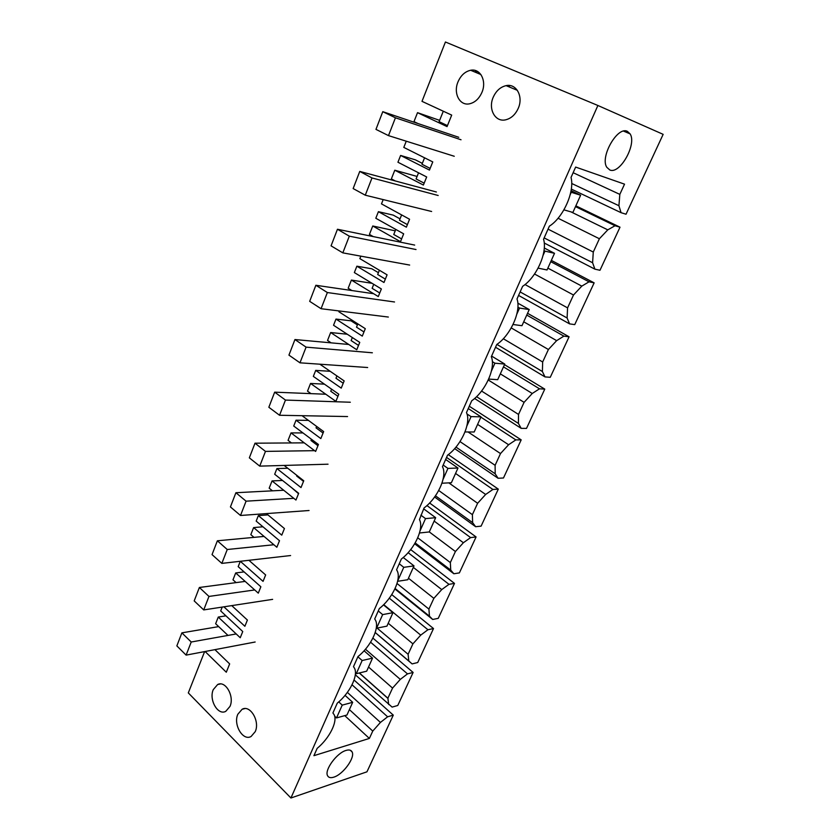 <?xml version="1.0" encoding="UTF-8"?>
<svg xmlns="http://www.w3.org/2000/svg" width="840" height="840" viewBox="0 0 840 840"><rect width="100%" height="100%" fill="white"/><g stroke="black" fill="none" stroke-linecap="round" stroke-linejoin="round"><path stroke-width="1.26" d="M417.974 123.543L413.983 121.621L417.522 112.665L439.625 120.362M204.624 651.599L188.307 692.905L290.923 798L366.954 771.813L393.288 715.134L354.05 680.033M225.928 615.825L218.264 617.064L215.639 623.731L227.966 635.408M244.104 571.904L235.694 572.943L232.984 579.81L236.093 582.614M262.941 526.785L253.617 527.583L250.824 534.639L254.027 537.369M282.524 480.469L272.055 480.911L269.178 488.177L272.475 490.833M302.957 432.925L291.018 432.894L288.068 440.36L291.449 442.932M324.429 384.153L310.548 383.45L307.514 391.146L310.989 393.635M347.267 334.226L330.666 332.535L327.537 340.463L331.118 342.856M339.192 310.957L338.877 311.745L365.295 328.671L362.281 336.116L335.979 319.074L333.543 325.258L359.751 342.384L356.758 349.755L330.666 332.535M372.057 283.311L351.393 280.077L348.159 288.246L351.844 290.524M360.843 256.147L359.856 258.636L387.082 274.817L383.985 282.492L356.874 266.196L354.354 272.57L381.36 288.95L378.284 296.562L351.393 280.077M395.22 230.843L372.75 225.992L369.421 234.413L373.223 236.586M383.177 199.595L381.486 203.889L409.563 219.251L406.361 227.167L378.409 211.68L375.806 218.253L403.662 233.835L400.491 241.689L372.75 225.992M417.081 176.442L394.79 170.216L391.356 178.899L395.262 180.957M406.256 141.194L403.798 147.409L432.768 161.91L429.461 170.079L400.617 155.453L397.94 162.236L426.678 176.967L423.402 185.062L394.79 170.216M290.923 798L597.891 105.483L445.431 42L421.995 101.346L451.7 115.112L447.048 126.599L417.522 112.665M477.771 71.715L475.325 71.274M319.872 364.203L344.159 380.909L341.24 388.122L315.714 370.387L313.341 376.394L338.782 394.202L335.885 401.363L310.548 383.45M302.032 415.685L323.652 431.582L320.828 438.585L296.037 420.2L293.727 426.027L318.433 444.486L315.619 451.437L291.018 432.894M284.141 465.433L303.755 480.774L301.004 487.568L276.917 468.584L274.68 474.243L298.683 493.3L295.953 500.042L272.055 480.911M266.396 513.607L284.424 528.538L281.757 535.143L258.353 515.603L256.179 521.105L279.5 540.708L276.854 547.26L253.617 527.583M248.913 560.301L265.65 574.949L263.057 581.364L240.293 561.299L238.182 566.643L260.862 586.772L258.29 593.145L235.694 572.943M231.756 605.619L247.401 620.046L244.881 626.283L223.913 606.827M222.212 607.078L220.689 610.932L242.75 631.544L240.24 637.739L218.264 617.064M214.935 649.646L229.656 663.904L226.296 672.221L205.107 651.504M493.185 97.325C487.925 109.053 495.212 122.398 505.638 119.826C511.171 118.461 515.371 114.629 518.249 108.329C523.604 96.611 516.359 83.255 506.111 85.638C500.388 86.972 496.083 90.867 493.185 97.325M237.846 714.231C233.016 724.521 242.886 741.332 251.087 736.491L255.234 731.65C260.159 721.298 250.194 704.508 242.12 709.264L237.846 714.231M213.276 689.619C208.688 699.668 217.886 715.827 225.771 711.333L230.003 706.388C234.665 696.276 225.393 680.138 217.613 684.558L213.276 689.619M481.929 92.379C486.959 81.029 480.302 68.145 470.652 70.266C465.056 71.516 460.834 75.38 458 81.868C453.054 93.23 459.743 106.092 469.57 103.803C474.978 102.522 479.105 98.711 481.929 92.379M372.897 638.106L413.123 672.452L397.772 705.485L392.112 707.101L355.299 674.783M597.891 105.483L663.149 134.347L626.031 214.221L621.054 212.678L571.316 189.084M571.022 211.901L607.782 229.856L599.393 238.749L593.282 252.042L592.599 262.752L594.909 269.157L599.981 270.281L620.004 227.189L575.851 205.842M534.534 274.019L573.5 295.008L567.577 307.881L567.105 317.993L569.573 323.873L574.739 324.618L594.143 282.849L551.334 260.389M511.235 327.915L548.404 349.514L542.661 361.988L542.388 371.532L545.002 376.908L550.263 377.296L569.079 336.798L527.552 313.299M488.261 380.006L524.087 402.339L518.522 414.435L518.427 423.444L521.188 428.348L526.512 428.4L544.772 389.12L504.473 364.655M468.048 431.97L500.504 453.569L495.106 465.308L495.191 473.792L498.078 478.265L503.475 477.992L521.188 439.866L469.298 406.235M448.802 482.864L477.624 503.276L472.385 514.658L472.637 522.669L475.64 526.712L481.1 526.134L498.298 489.122L448.276 454.64M429.282 531.909L455.417 551.513L450.334 562.569L450.733 570.108L453.852 573.762L459.375 572.901L476.081 536.949L429.608 502.992M408.461 578.225L433.86 598.353L428.915 609.095L429.461 616.203L432.695 619.469L438.26 618.345L454.493 583.401L410.687 549.601M388.217 623.249L412.913 643.86L408.104 654.287L408.796 660.986L412.115 663.904L417.732 662.519L433.514 628.551L391.755 594.615M447.457 125.612L439.1 121.664L443.3 111.216M474.989 72.083L475.598 70.581M347.372 692.401L380.436 722.421L372.76 731.083L369.369 738.433L313.919 755.675L317.163 748.367C329.259 738.454 337.785 721.718 334.163 714.756L332.913 712.961L337.27 703.154C349.65 693.2 358.418 675.612 354.532 668.251L353.493 666.666L357.987 656.554C370.661 646.579 379.691 628.058 375.522 620.277L374.714 618.954L379.344 608.538C392.322 598.553 401.625 578.991 397.142 570.749L396.585 569.772L401.363 559.02C414.666 549.034 424.274 528.308 419.444 519.582L424.074 507.938C437.724 497.963 447.657 475.955 442.449 466.704L447.52 455.217C461.233 445.473 471.481 422.699 466.473 412.587L471.733 400.764C485.478 391.282 496.062 367.784 491.316 356.717L496.755 344.505C510.521 335.318 521.462 311.031 516.999 298.977L522.617 286.335C536.413 277.473 547.712 252.378 543.553 239.253L549.371 226.17C563.178 217.644 574.865 191.698 571.032 177.44L575.642 167.076L624.529 184.159L619.825 194.376L618.923 205.716L621.054 212.678M393.288 715.134L387.618 716.803L352.034 684.8M380.436 722.421L387.618 716.803M609.819 169.984L606.805 167.297C599.771 157.08 617.526 125.916 627.375 131.355L630.115 133.886C637.035 144.26 619.836 174.689 609.819 169.984M333.889 777.126C330.687 778.155 328.577 777.672 327.548 775.667C324.25 770.081 336.872 752.85 346.017 750.435C349.104 749.522 351.131 750.025 352.107 751.957C355.341 757.533 343.14 774.396 333.889 777.126M430.143 168.399L421.974 164.262L424.568 157.804M400.617 155.453L415.349 159.831L422.342 163.359M509.838 87.192L508.526 85.439M620.004 227.189L615.006 225.75L575.505 206.63M607.782 229.856L615.006 225.75M418.551 172.798L416.073 178.962L424.169 183.152M618.923 205.716L571.715 183.488M573.143 172.715L619.825 194.376M599.393 238.749L558.075 218.243M593.282 252.042L548.048 229.142M413.123 672.452L407.495 673.88L370.587 642.212M365.463 649.226L400.302 679.392L407.495 673.88M400.302 679.392L392.553 688.086L390.212 693.158L387.881 698.229L388.7 704.529M369.369 738.433L344.757 715.627M372.76 731.083L349.398 709.611M359.383 672.956L387.881 698.229M392.553 688.086L368.54 667.034M567.577 307.881L525.021 284.54M547.859 268.118L581.805 286.125L589.04 281.81L550.756 261.692M573.5 295.008L581.805 286.125M594.143 282.849L589.04 281.81M594.909 269.157L544.247 243.012M592.599 262.752L544.152 237.899M407.4 224.616L399.483 220.238L401.625 214.904M378.409 211.68L393.246 215.124L400.029 218.862M395.787 229.435L393.75 234.486L401.615 238.917M542.661 361.988L503.318 338.741M523.73 321.804L556.647 340.641L563.892 336.137L526.754 315.074M548.404 349.514L556.647 340.641M569.079 336.798L563.892 336.137M569.573 323.873L518.574 295.428M567.105 317.993L520.128 291.921M385.35 279.111L377.664 274.512L379.386 270.239M356.874 266.196L371.816 268.769L378.399 272.685M373.727 284.319L372.12 288.33L379.733 292.971M518.522 414.435L481.562 391.041M500.325 373.863L532.256 393.488L539.5 388.805L503.465 366.87M524.087 402.339L532.256 393.488M544.772 389.12L539.5 388.805M545.002 376.908L495.527 347.256M542.388 371.532L496.913 344.389M363.962 331.957L356.506 327.159L357.83 323.883M335.979 319.074L351.015 320.817L357.409 324.912M352.338 337.544L351.12 340.568L358.522 345.419M495.106 465.308L460.005 441.599M477.614 424.399L508.599 444.738L515.844 439.897L480.869 417.144M500.504 453.569L508.599 444.738M521.188 439.866L515.844 439.897M521.188 428.348L474.59 398.486M518.427 423.444L476.553 396.68M343.214 383.24L335.979 378.252L336.913 375.921M315.714 370.387L330.204 371.301M331.59 389.161L330.75 391.262L337.932 396.302M472.385 514.658L438.732 490.497M455.564 473.445L485.646 494.466L492.891 489.468L446.555 457.401M477.624 503.276L485.646 494.466M498.298 489.122L492.891 489.468M498.078 478.265L454.65 448.623M495.191 473.792L455.973 447.09M323.075 433.031L316.04 427.854L316.617 426.416M296.037 420.2L308.417 420.378M311.451 439.268L310.968 440.486L317.94 445.704M450.334 562.569L417.753 537.81M434.144 521.083L463.376 542.735L470.61 537.59L426.951 505.565M455.417 551.513L463.376 542.735M476.081 536.949L470.61 537.59M475.64 526.712L434.627 497.007M472.637 522.669L435.477 495.81M303.513 481.373L296.678 476.028L296.919 475.43M276.917 468.584L287.731 468.248M291.9 487.914L298.526 493.689M428.915 609.095L397.026 583.506M413.332 567.378L441.735 589.596L448.969 584.325L408.125 552.668M433.86 598.353L441.735 589.596M454.493 583.401L448.969 584.325M453.852 573.762L414.687 543.774M450.733 570.108L415.181 542.924M258.353 515.603L267.95 514.889M408.104 654.287L377.076 628.089M383.712 604.632L420.725 635.135L427.938 629.738L389.298 598.185M412.913 643.86L420.725 635.135M433.514 628.551L427.938 629.738M432.695 619.469L394.884 588.966M429.461 616.203L395.105 588.494M240.293 561.299L248.923 560.312M412.115 663.904L375.197 632.562M408.796 660.986L375.218 632.499M563.924 209.843L572.891 212.436L580.629 195.227L571.063 190.68M580.629 195.227L571.252 192.276L570.213 194.597M375.963 129.381L382.778 111.678L395.43 117.789L388.49 135.618L375.963 129.381M458.766 137.287L382.778 111.678M461.024 139.766L395.43 117.789M454.262 156.261L388.49 135.618M538.094 268.128L547.029 269.976L554.516 253.323L544.288 248.01M554.516 253.323L544.971 251.118L543.071 255.392M544.971 251.118L544.005 250.614M353.147 188.559L359.751 171.423L371.994 177.954L365.274 195.195L353.147 188.559M436.391 191.993L359.751 171.423M438.175 195.489L371.994 177.954M431.624 211.491L365.274 195.195M513.03 324.502L521.976 325.7L529.231 309.561L517.839 303.156M529.231 309.561L519.54 308.07L516.821 314.16M519.54 308.07L517.913 307.146M331.065 245.847L337.459 229.257L349.314 236.166L342.815 252.861L331.065 245.847M414.677 245.081L337.459 229.257M416.02 249.533L349.314 236.166M409.657 265.062L342.815 252.861M488.681 379.082L497.711 379.669L504.745 364.046L491.61 356.076M504.745 364.046L494.918 363.206L491.442 371.007M494.918 363.206L492.356 361.641M309.677 301.34L315.871 285.274L327.358 292.541L321.058 308.711L309.677 301.34M373.643 293.717L315.871 285.274M394.527 301.98L327.358 292.541M388.353 317.048L321.058 308.711M464.993 431.959L474.191 431.991L481.005 416.84L468.269 408.555M481.005 416.84L471.062 416.619L466.872 426.017M471.062 416.619L466.988 413.963M288.939 355.12L294.945 339.549L306.086 347.141L299.975 362.817L288.939 355.12M348.737 344.463L294.945 339.549M372.362 352.79L306.086 347.141M367.657 367.521L299.975 362.817M441.945 483.231L451.385 482.727L457.989 468.027L445.631 459.459M457.989 468.027L447.941 468.405L443.079 479.294M447.941 468.405L443.153 465.045M268.842 407.264L274.669 392.165L285.464 400.071L279.542 415.265L268.842 407.264M325.805 394.233L274.669 392.165M350.312 402.234L285.464 400.071M347.56 416.556L279.542 415.265M419.496 532.98L429.261 531.951L435.666 517.692L423.675 508.851M435.666 517.692L425.523 518.616L420.042 530.901M425.523 518.616L420.872 515.151M249.344 457.853L254.993 443.195L265.472 451.395L259.728 466.127L249.344 457.853M304.227 442.848L254.993 443.195M314.601 450.66L265.472 451.395M328.041 464.195L259.728 466.127M397.614 581.301L407.778 579.736L414.005 565.887L403.242 557.487M414.005 565.887L403.767 567.325L397.698 580.923M403.767 567.325L399.252 563.766M230.422 506.94L235.904 492.723L246.078 501.175L240.503 515.476L230.422 506.94M283.71 490.245L235.904 492.723M293.8 498.32L246.078 501.175M309.057 510.51L240.503 515.476M392.963 612.686L382.651 614.607L376.593 628.194L386.925 626.136L392.963 612.686L383.481 604.863M382.651 614.607L378.273 610.953M212.047 554.61L217.371 540.792L227.252 549.507L221.844 563.388L212.047 554.61M264.065 536.424L217.371 540.792M273.871 544.74L227.252 549.507M290.588 555.545L221.844 563.388M372.53 658.14L362.156 660.513L356.265 673.712L366.66 671.202L372.53 658.14L364.077 650.8M356.265 673.712L355.425 672.966M362.156 660.513L357.893 656.786M194.197 600.904L199.374 587.486L208.971 596.432L203.721 609.913L194.197 600.904M245.165 581.406L199.374 587.486M254.709 589.942L208.971 596.432M272.632 599.361L203.721 609.913M352.674 702.314L342.237 705.117L336.514 717.938L346.973 715.008L352.674 702.314L345.051 695.363M336.514 717.938L334.677 716.226M342.237 705.117L338.73 701.894M176.852 645.897L181.881 632.856L191.216 642.012L186.113 655.116L176.852 645.897M218.673 626.609L181.881 632.856M236.208 633.948L191.216 642.012M255.15 642.012L186.113 655.116M480.911 74.55L470.652 70.266M517.356 90.332L506.111 85.638M623.585 131.114L630.115 133.886M217.613 684.558L220.374 683.949M242.12 709.264L244.86 708.593M352.107 751.957L350.322 750.278M359.247 672.998L388.028 698.513"/></g></svg>

